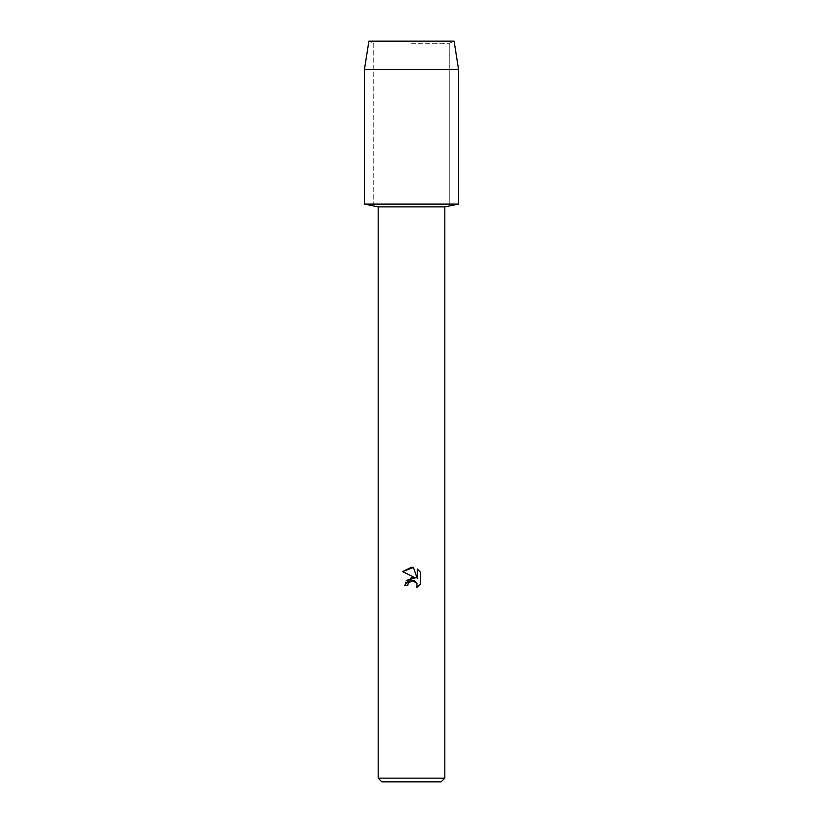 <?xml version="1.0" encoding="UTF-8"?>
<svg xmlns="http://www.w3.org/2000/svg" width="823" height="823" viewBox="0 0 823 823"><rect width="100%" height="100%" fill="white"/><g stroke="black" fill="none" stroke-linecap="round" stroke-linejoin="round"><path stroke-width="0.62" stroke-dasharray="4.12 3.09" d="M411.5 43.31L449.245 43.31L411.5 43.31M454.09 41.15L368.91 41.15L454.09 41.15L449.245 43.31L449.245 204.104L364.466 204.104L449.245 204.104L449.245 43.31L454.09 41.15M444.832 206.882L378.169 206.882M458.534 204.104L411.5 204.104L458.534 204.104M444.832 778.147L378.169 778.147M441.128 781.85L381.872 781.85M408.074 583.548L409.792 581.347M420.419 583.98L420.419 572.15M406.181 580.503L404.597 585.307L407.755 585.307M402.591 571.604L415.317 577.88M416.664 582.818L417.333 585.276L416.829 587.416M417.323 569.022L417.323 578.62L413.434 567.417M458.534 69.369L364.466 69.369M373.755 43.31L373.755 204.104L373.755 43.31L368.91 41.15L373.755 43.31"/><path stroke-width="1.23" d="M454.09 41.15L368.91 41.15L454.09 41.15L458.534 69.369L458.534 204.104L411.5 204.104L458.534 204.104L444.832 206.882L444.832 778.147L378.169 778.147L381.872 781.85L441.128 781.85L444.832 778.147M378.169 778.147L378.169 206.882L444.832 206.882M420.409 572.15L417.323 569.032L420.409 572.15L420.419 583.98L416.829 587.416L416.973 583.435L414.381 580.843L412.539 580.482L408.259 583.126L407.755 585.307L404.597 585.307L411.5 577.417L415.317 577.88L402.591 571.604L411.5 567.212L413.434 567.417L417.323 578.62L417.323 569.022M407.755 585.307L408.074 583.548M416.829 587.416L420.409 583.98M415.317 577.88L406.181 580.503M409.792 581.347L411.469 580.606M411.5 580.596L416.664 582.818M413.434 567.417L402.591 571.604M368.91 41.15L364.466 69.369L364.466 204.104L411.5 204.104L364.466 204.104L378.169 206.882M364.466 69.369L458.534 69.369"/></g></svg>
